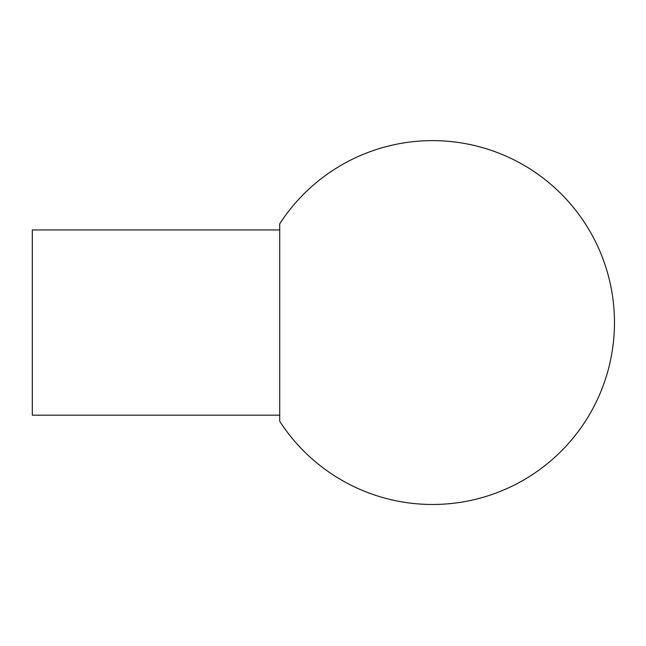 <?xml version="1.0" encoding="UTF-8"?>
<svg xmlns="http://www.w3.org/2000/svg" width="646" height="646" viewBox="0 0 646 646"><rect width="100%" height="100%" fill="white"/><g stroke="black" fill="none" stroke-linecap="round" stroke-linejoin="round"><path stroke-width="0.97" d="M279.718 229.936L32.3 229.936L32.3 415.176L279.718 415.176M279.718 223.847L279.718 421.265A181.93 181.93 0 0 0 483.991 497.057A181.93 181.93 0 0 0 578.243 213.616A181.93 181.93 0 0 0 279.718 223.847"/></g></svg>
